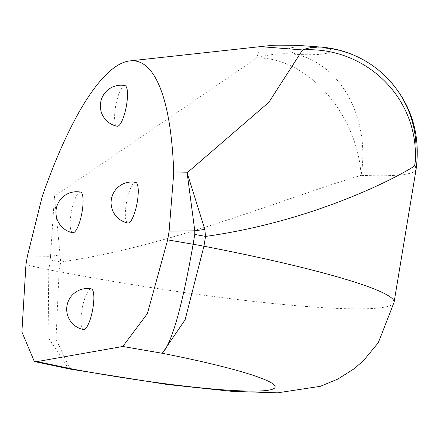 <?xml version="1.0" encoding="UTF-8"?>
<svg xmlns="http://www.w3.org/2000/svg" width="438" height="438" viewBox="0 0 438 438"><rect width="100%" height="100%" fill="white"/><g stroke="black" fill="none" stroke-linecap="round" stroke-linejoin="round"><path stroke-width="0.33" stroke-dasharray="2.19 1.64" d="M91.274 288.883A20.695 5.261 -79.2 0 0 90.759 288.883A20.695 5.261 -79.2 0 0 82.043 309.206A20.695 5.261 -79.2 0 0 83.51 329.54M124.929 85.58A20.695 5.261 -79.2 0 0 124.414 85.58A20.695 5.261 -79.2 0 0 115.703 105.903A20.695 5.261 -79.2 0 0 117.17 126.237M135.676 182.367A20.695 5.261 -79.2 0 0 135.161 182.367A20.695 5.261 -79.2 0 0 126.451 202.69A20.695 5.261 -79.2 0 0 127.918 223.024M80.521 192.096A20.695 5.261 -79.2 0 0 80.006 192.096A20.695 5.261 -79.2 0 0 71.295 212.419A20.695 5.261 -79.2 0 0 72.763 232.759M27.38 256.115L50.512 256.29L50.408 259.926A51.744 4.813 -170.6 0 0 60.701 261.984L59.081 271.779L56.009 339.171L70.025 369.075M68.613 368.791L48.098 337.298L48.788 269.72L50.408 259.926M329.94 48.634A168.356 15.659 9.4 0 1 296.778 54.487C279.833 47.184 290.881 45.234 329.94 48.634A103.483 102.289 136.9 0 1 388.709 79.623M260.429 46.625L256.613 58.04A103.483 96.568 -66.6 0 1 296.778 54.487A103.483 82.853 -87.8 0 1 361.109 175.37A271.839 25.278 -170.6 0 0 416.1 169.243M60.083 254.943L60.701 261.984C170.481 246.643 288.505 196.514 361.109 175.37A103.483 74.416 -117.2 0 0 256.613 58.04L54.438 196.191L60.083 254.943A51.744 2.475 -7 0 0 50.512 256.29L54.438 196.191L42.3 196.213M394.069 302.324A271.839 25.278 9.4 0 1 59.081 271.779A51.744 4.813 9.4 0 1 48.788 269.72A2701.431 251.22 -170.6 0 0 25.93 264.88"/><path stroke-width="0.66" d="M84.025 329.546A20.695 5.261 -79.2 0 0 92.741 309.217A20.695 5.261 -79.2 0 0 91.274 288.883A20.695 20.695 0 0 0 67.063 305.33A20.695 20.695 0 0 0 83.51 329.54A20.695 5.261 -79.2 0 0 84.025 329.546M117.685 126.237A20.695 5.261 -79.2 0 0 126.396 105.914A20.695 5.261 -79.2 0 0 124.929 85.58A20.695 20.695 0 0 0 100.718 102.027A20.695 20.695 0 0 0 117.17 126.237A20.695 5.261 -79.2 0 0 117.685 126.237M122.81 346.469L147.398 313.575L167.672 239.865A2701.431 251.22 -170.6 0 0 193.125 244.251C182.181 306.578 171.904 342.921 162.284 353.28A2804.914 260.84 9.4 0 1 122.81 346.469L37.137 361.585A2804.914 260.84 9.4 0 1 72.681 369.092L68.613 368.791L72.681 369.092A168.356 15.659 -170.6 0 0 268.992 390.105A168.356 15.659 -170.6 0 0 162.284 353.28L185.093 319.811L203.933 246.216L205.553 236.427A51.744 4.813 -170.6 0 0 194.746 234.456L194.795 230.831A51.744 3.537 -8.9 0 1 204.825 229.403L205.553 236.427C313.734 221.365 397.781 177.231 414.655 165.925A103.483 102.289 136.9 0 0 388.709 79.623L388.709 79.623C411.539 104.627 420.672 134.499 416.1 169.243A271.839 25.278 -170.6 0 0 414.655 165.925A103.483 99.311 33 0 0 302.57 49.932A103.483 66.253 -85.1 0 1 322.012 47.184L322.012 47.184A103.483 66.253 -85.1 0 1 329.94 48.634M169.123 231.105L173.738 173.021L187.125 172.78L194.795 230.831L169.123 231.105L167.672 239.865M37.137 361.585L34.356 361.553L21.9 331.916L25.93 264.88L27.38 256.115L42.3 196.213A304.7 77.427 100.8 0 1 130.776 60.811A304.7 77.427 100.8 0 1 173.738 173.021M128.433 223.024A20.695 5.261 -79.2 0 0 137.143 202.701A20.695 5.261 -79.2 0 0 135.676 182.367A20.695 20.695 0 0 0 111.466 198.814A20.695 20.695 0 0 0 127.918 223.024A20.695 5.261 -79.2 0 0 128.433 223.024M73.277 232.759A20.695 5.261 -79.2 0 0 81.988 212.435A20.695 5.261 -79.2 0 0 80.521 192.096A20.695 20.695 0 0 0 56.316 208.548A20.695 20.695 0 0 0 72.763 232.759A20.695 5.261 -79.2 0 0 73.277 232.759M388.709 79.623A103.483 103.483 0 0 0 322.012 47.184C307.443 45.979 297.347 45.328 291.713 45.245C268.614 45.136 276.438 44.988 260.429 46.625L302.57 49.932L268.866 102.289L187.125 172.78L204.825 229.403M194.746 234.456L193.125 244.251A51.744 4.813 9.4 0 1 203.933 246.216A271.839 25.278 9.4 0 1 394.069 302.324L378.328 342.686L363.463 360.693L353.871 368.949L337.89 379.056L320.331 386.316L277.539 392.837L231.905 391.348L167.185 384.493L70.025 369.075M34.356 361.553L68.613 368.791M416.1 169.243L394.069 302.324M260.435 46.62L130.776 60.811"/></g></svg>
